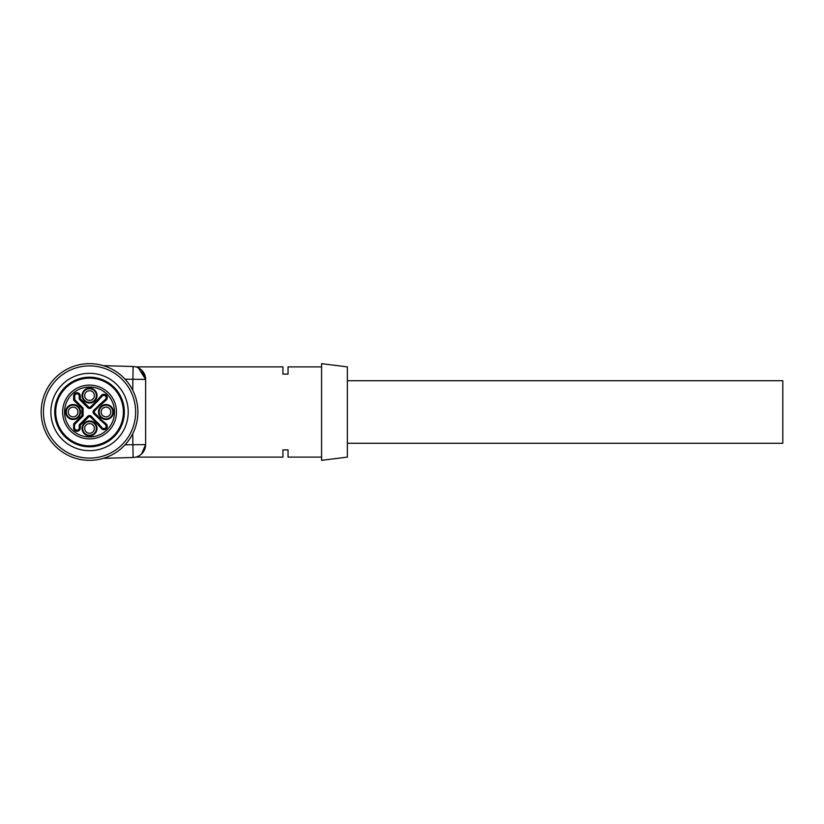 <?xml version="1.0" encoding="UTF-8"?>
<svg xmlns="http://www.w3.org/2000/svg" width="824" height="824" viewBox="0 0 824 824"><rect width="100%" height="100%" fill="white"/><g stroke="black" fill="none" stroke-linecap="round" stroke-linejoin="round"><path stroke-width="1.24" d="M138.308 367.782L145.621 379.401L145.621 444.599A12.896 12.896 0 0 1 133.097 457.485L103.268 458.35M124.815 457.722L108.706 458.196M103.268 365.65L133.097 366.515A12.896 12.896 0 0 1 145.621 379.401L145.621 444.599A12.896 12.896 0 0 1 133.097 457.485A12.896 12.896 0 0 0 135.795 457.114A12.896 12.896 0 0 1 133.097 457.485L132.726 433.723M141.573 453.973L145.621 444.599A12.896 12.896 0 0 1 138.154 456.29A12.896 12.896 0 0 0 145.621 444.599L125.032 444.816M321.576 366.886L288.06 366.886L288.06 374.106L282.91 374.106L282.91 366.886L135.795 366.886A12.896 12.896 0 0 0 133.097 366.515A12.896 12.896 0 0 1 145.621 379.401L141.563 370.017M135.795 457.114L282.91 457.114L282.91 449.894L288.06 449.894L288.06 457.114L321.576 457.114M321.576 412L321.576 363.662L347.357 366.886L347.357 457.114L321.576 460.338L321.576 412M145.621 379.401A12.896 12.896 0 0 0 141.604 370.058A12.896 12.896 0 0 1 145.621 379.401L125.032 379.184M41.2 412A48.338 48.338 0 0 0 113.712 453.87A48.338 48.338 0 0 0 113.712 370.131A48.338 48.338 0 0 0 41.2 412M43.435 412A46.113 46.113 0 0 0 112.6 451.933A46.113 46.113 0 0 0 112.6 372.067A46.113 46.113 0 0 0 43.435 412M50.872 412A38.676 38.676 0 0 0 108.881 445.496A38.676 38.676 0 0 0 108.881 378.504A38.676 38.676 0 0 0 50.872 412M54.734 412A34.804 34.804 0 0 0 106.945 442.138A34.804 34.804 0 0 0 106.945 381.862A34.804 34.804 0 0 0 54.734 412M55.702 412A33.836 33.836 0 0 0 106.461 441.303A33.836 33.836 0 0 0 106.461 382.697A33.836 33.836 0 0 0 55.702 412M62.634 412A26.914 26.914 0 0 0 103 435.309A26.914 26.914 0 0 0 103 388.691A26.914 26.914 0 0 0 62.634 412M74.716 427.944A2.256 2.256 0 0 0 76.972 430.2A2.256 2.256 0 0 0 79.228 427.944L79.228 424.824L87.715 416.326A2.575 2.575 0 0 1 91.361 416.326L102.207 427.841A2.256 2.256 0 0 0 105.493 427.955A2.256 2.256 0 0 0 105.39 424.659L93.874 413.823A2.575 2.575 0 0 1 93.874 410.177L105.39 399.341A2.256 2.256 0 0 0 105.493 396.045A2.256 2.256 0 0 0 102.207 396.159L91.361 407.674A2.575 2.575 0 0 1 87.715 407.674L79.228 399.177L79.228 396.056A2.256 2.256 0 0 0 76.972 393.8A2.256 2.256 0 0 0 74.716 396.056L74.716 399.681L83.1 408.065L83.1 415.935L74.716 424.319L74.263 427.944A2.709 2.709 0 0 0 76.972 430.653A2.709 2.709 0 0 0 79.681 427.944L79.228 427.944M80.319 425.277L80.319 427.944L79.681 427.944L79.681 425.009L88.034 416.645A2.132 2.132 0 0 1 91.042 416.645L96.985 422.588L96.521 423.031L90.589 417.109A1.483 1.483 0 0 0 88.487 417.109L80.319 425.277L79.228 424.824M102.207 427.841L97.314 422.279M93.874 413.823L106.111 423.835A3.348 3.348 0 0 1 106.265 428.727A3.348 3.348 0 0 1 101.383 428.573L101.867 428.14A2.709 2.709 0 0 0 105.812 428.274A2.709 2.709 0 0 0 105.688 424.319L99.828 419.776M105.39 399.341L94.647 410.949A1.483 1.483 0 0 0 94.647 413.051L94.194 413.504A2.132 2.132 0 0 1 94.194 410.496L99.828 404.224M80.319 427.944A3.348 3.348 0 0 1 76.972 431.292A3.348 3.348 0 0 1 73.624 427.944L73.624 423.866L81.998 415.481L81.998 408.519L73.624 400.134L73.624 396.056A3.348 3.348 0 0 1 76.972 392.708A3.348 3.348 0 0 1 80.319 396.056L80.319 398.723L88.487 406.891A1.483 1.483 0 0 0 90.589 406.891L91.042 407.355L96.985 401.412L96.521 400.969L101.383 395.427A3.348 3.348 0 0 1 106.265 395.273A3.348 3.348 0 0 1 106.111 400.165L105.688 399.681A2.709 2.709 0 0 0 105.812 395.726A2.709 2.709 0 0 0 101.867 395.86L97.314 401.721M80.319 398.723L79.228 399.177M73.624 400.134L74.716 399.681M81.998 408.519L83.1 408.065M81.998 415.481L83.1 415.935M73.624 423.866L74.716 424.319M89.538 388.732A6.829 6.829 0 0 0 83.626 398.981A6.829 6.829 0 0 0 95.46 398.981A6.829 6.829 0 0 0 89.538 388.732M89.538 400.402A4.831 4.831 0 0 1 84.707 395.561A4.831 4.831 0 0 1 89.538 390.731A4.831 4.831 0 0 1 94.379 395.561A4.831 4.831 0 0 1 89.538 400.402A4.831 4.831 0 0 1 84.707 395.561A4.831 4.831 0 0 1 89.538 390.731A4.831 4.831 0 0 1 94.379 395.561A4.831 4.831 0 0 1 89.538 400.402A4.831 4.831 0 0 1 84.707 395.561M105.977 405.171A6.829 6.829 0 0 0 100.065 415.42A6.829 6.829 0 0 0 111.899 415.42A6.829 6.829 0 0 0 105.977 405.171M105.977 416.831A4.831 4.831 0 0 1 101.146 412A4.831 4.831 0 0 1 105.977 407.169A4.831 4.831 0 0 1 110.807 412A4.831 4.831 0 0 1 105.977 416.831A4.831 4.831 0 0 1 101.146 412A4.831 4.831 0 0 1 105.977 407.169A4.831 4.831 0 0 1 110.807 412A4.831 4.831 0 0 1 105.977 416.831A4.831 4.831 0 0 1 101.146 412M89.538 421.6A6.829 6.829 0 0 0 83.626 431.848A6.829 6.829 0 0 0 95.46 431.848A6.829 6.829 0 0 0 89.538 421.6M73.109 405.171A6.829 6.829 0 0 0 67.187 415.42A6.829 6.829 0 0 0 79.022 415.42A6.829 6.829 0 0 0 73.109 405.171M89.538 423.598A4.831 4.831 0 0 1 94.379 428.439A4.831 4.831 0 0 1 89.538 433.269A4.831 4.831 0 0 1 84.707 428.439A4.831 4.831 0 0 1 89.538 423.598A4.831 4.831 0 0 1 94.379 428.439A4.831 4.831 0 0 1 89.538 433.269A4.831 4.831 0 0 1 84.707 428.439A4.831 4.831 0 0 1 89.538 423.598M73.109 407.169A4.831 4.831 0 0 1 77.94 412A4.831 4.831 0 0 1 73.109 416.831A4.831 4.831 0 0 1 68.268 412A4.831 4.831 0 0 1 73.109 407.169A4.831 4.831 0 0 1 77.94 412A4.831 4.831 0 0 1 73.109 416.831A4.831 4.831 0 0 1 68.268 412A4.831 4.831 0 0 1 73.109 407.169M347.357 380.739L782.8 380.739L782.8 443.261L347.357 443.261M135.795 366.886A12.896 12.896 0 0 0 133.097 366.515L132.726 390.277M90.589 406.891L96.521 400.969M106.111 400.165L100.569 405.027M94.647 413.051L100.569 418.973M101.383 428.573L96.521 423.031M80.577 412A7.478 7.478 0 0 1 69.37 418.479A7.478 7.478 0 0 1 69.37 405.521A7.478 7.478 0 0 1 80.577 412M97.016 428.439A7.478 7.478 0 0 1 85.799 434.907A7.478 7.478 0 0 1 85.799 421.96A7.478 7.478 0 0 1 97.016 428.439M113.455 412A7.478 7.478 0 0 1 102.238 418.479A7.478 7.478 0 0 1 102.238 405.521A7.478 7.478 0 0 1 113.455 412M97.016 395.561A7.478 7.478 0 0 1 85.799 402.04A7.478 7.478 0 0 1 85.799 389.093A7.478 7.478 0 0 1 97.016 395.561M114.515 412A24.977 24.977 0 0 0 77.054 390.37A24.977 24.977 0 0 0 77.054 433.63A24.977 24.977 0 0 0 114.515 412M88.487 417.109L87.715 416.326M90.589 417.109L91.361 416.326M106.111 423.835L105.39 424.659M94.647 410.949L93.874 410.177M101.383 395.427L102.207 396.159M88.487 406.891L88.034 407.355A2.132 2.132 0 0 0 91.042 407.355L91.361 407.674M80.319 396.056L79.681 396.056L79.681 398.991L87.715 407.674M73.624 396.056L74.263 396.056A2.709 2.709 0 0 1 76.972 393.347A2.709 2.709 0 0 1 79.681 396.056L79.228 396.056M73.624 427.944L74.263 427.944L74.263 424.133L82.647 415.749L82.647 408.251L74.263 399.867L74.716 396.056"/></g></svg>
